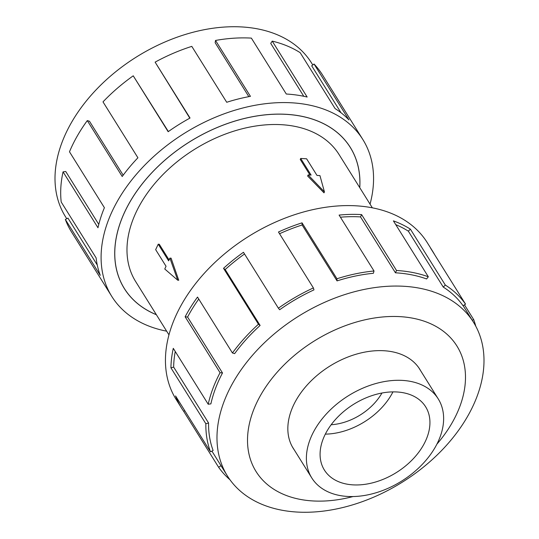 <?xml version="1.0" encoding="UTF-8"?>
<svg xmlns="http://www.w3.org/2000/svg" width="539" height="539" viewBox="0 0 539 539"><rect width="100%" height="100%" fill="white"/><g stroke="black" fill="none" stroke-linecap="round" stroke-linejoin="round"><path stroke-width="0.81" d="M359.735 187.633A133.173 89.838 148 0 0 350.283 147.437A133.173 89.838 148 0 0 286.317 114.356A133.173 89.838 148 0 0 151.196 173.443A133.173 89.838 148 0 0 124.374 288.54A133.173 89.838 148 0 0 156.344 314.675M372.348 207.825L339.024 154.471A119.901 80.884 148 0 0 281.432 124.684A119.901 80.884 148 0 0 159.78 177.883A119.901 80.884 148 0 0 135.633 281.513L168.956 334.86M347.581 496.446A74.564 50.295 148 0 0 423.236 463.365A74.564 50.295 148 0 0 438.247 398.921A74.564 50.295 148 0 0 402.438 380.399A74.564 50.295 148 0 0 326.789 413.48A74.564 50.295 148 0 0 311.771 477.925A74.564 50.295 148 0 0 347.581 496.446M331.168 424.739A47.749 32.212 148 0 0 381.949 393.019M396.967 391.974A59.688 40.263 -32 0 1 425.635 406.804A59.688 40.263 -32 0 1 413.615 458.386A59.688 40.263 -32 0 1 353.052 484.871A59.688 40.263 -32 0 1 324.384 470.042A59.688 40.263 -32 0 1 336.41 418.453A59.688 40.263 -32 0 1 396.967 391.974M392.951 391.887A59.688 40.263 -32 0 1 325.32 434.131M420.696 370.819A74.611 50.329 148 0 0 419.787 369.269A74.611 50.329 148 0 0 383.95 350.734A74.611 50.329 148 0 0 308.247 383.835A74.611 50.329 148 0 0 293.223 448.32A74.611 50.329 148 0 0 294.22 449.822M403.852 286.276A145.065 97.855 148 0 0 256.665 350.633A145.065 97.855 148 0 0 227.451 476.011A145.065 97.855 148 0 0 297.124 512.05A145.065 97.855 148 0 0 444.311 447.687A145.065 97.855 148 0 0 473.525 322.309A145.065 97.855 148 0 0 403.852 286.276M436.88 444.176A118.425 79.88 148 0 0 400.066 316.642A118.425 79.88 148 0 0 256.598 402.983A118.425 79.88 148 0 0 312.943 500.947A118.425 79.88 148 0 0 353.038 496.547M395.437 272.801A145.065 97.855 -32 0 1 426.592 278.953L428.316 276.77L393.396 220.869A148.03 99.85 -32 0 1 410.401 229.156L445.322 285.057L443.253 287.071A145.065 97.855 -32 0 1 463.068 305.761L465.534 304.131L430.614 248.223A148.03 99.85 -32 0 1 432.702 251.369L427.225 242.59A148.03 99.85 148 0 0 356.124 205.817A148.03 99.85 148 0 0 205.938 271.494A148.03 99.85 148 0 0 176.125 399.426L181.609 408.205A148.03 99.85 -32 0 1 175.566 395.929L210.486 451.837A148.03 99.85 -32 0 1 205.851 423.748L170.93 367.841A148.03 99.85 -32 0 1 173.288 348.342L208.209 404.243A148.03 99.85 -32 0 1 220.06 372.698L185.14 316.791A148.03 99.85 -32 0 1 197.523 297.077L232.437 352.978A148.03 99.85 -32 0 1 258.444 324.222L223.523 268.321A148.03 99.85 -32 0 1 243.466 252.286L278.387 308.193A148.03 99.85 -32 0 1 313.388 287.927L278.468 232.019A148.03 99.85 -32 0 1 302.029 222.85L336.949 278.757A148.03 99.85 -32 0 1 374.012 270.989L339.092 215.081A148.03 99.85 -32 0 1 361.608 214.596L396.529 270.497L395.437 272.801L360.517 216.9A145.065 97.855 148 0 0 340.419 217.204M229.958 479.744A148.03 99.85 -32 0 1 218.618 467.259L183.698 411.351A148.03 99.85 -32 0 1 181.609 408.205M336.949 278.757L337.05 280.893A145.065 97.855 -32 0 1 373.372 273.286L374.012 270.989M337.05 280.893L302.13 224.992A145.065 97.855 148 0 0 279.546 233.744M278.387 308.193L279.66 309.743A145.065 97.855 -32 0 1 313.961 289.881L313.388 287.927M244.531 253.99A145.065 97.855 148 0 0 225.194 269.547L223.523 268.321M232.437 352.978L234.633 353.631A145.065 97.855 -32 0 1 260.115 325.455L225.194 269.547M198.756 299.051A145.065 97.855 148 0 0 187.585 317.053L185.14 316.791M208.209 404.243L210.884 403.873A145.065 97.855 -32 0 1 222.499 372.961L187.585 317.053M175.249 351.482A145.065 97.855 148 0 0 173.652 367.079L170.93 367.841M210.486 451.837L213.121 450.516A145.065 97.855 -32 0 1 208.573 422.987L173.652 367.079M66.755 218.74L65.475 216.691A145.065 97.855 -32 0 1 94.689 91.313A145.065 97.855 -32 0 1 241.876 26.95A145.065 97.855 -32 0 1 311.549 62.989L312.788 64.97M166.652 331.175A148.03 99.85 -32 0 1 111.775 296.41A148.03 99.85 -32 0 1 141.589 168.478A148.03 99.85 -32 0 1 291.781 102.801A148.03 99.85 -32 0 1 362.875 139.574A148.03 99.85 -32 0 1 370.044 204.14M362.875 139.574L322.47 74.887A148.03 99.85 148 0 0 314.035 64.02L348.955 119.921A148.03 99.85 148 0 0 335.09 108.582L300.169 52.674A148.03 99.85 148 0 0 272.235 41.126L307.156 97.033A148.03 99.85 148 0 0 286.297 94.022L251.376 38.114A148.03 99.85 148 0 0 215.519 40.452L250.44 96.36A148.03 99.85 148 0 0 226.717 102.275L191.796 46.374A148.03 99.85 148 0 0 155.117 62.133L190.038 118.041A148.03 99.85 148 0 0 168.155 131.711L133.234 75.81L168.37 131.563M156.384 314.736A133.227 89.865 -32 0 1 124.334 288.567A133.227 89.865 -32 0 1 151.163 173.43A133.227 89.865 -32 0 1 286.33 114.315A133.227 89.865 -32 0 1 350.323 147.416A133.227 89.865 -32 0 1 359.776 187.693M272.235 41.126L270.726 43.369L303.774 96.279M314.035 64.02L311.69 65.805L341.019 112.752M248.836 96.656L215.149 42.709L215.519 40.452M189.809 118.162L155.117 62.133M133.234 75.81A148.03 99.85 148 0 0 102.996 101.871L137.917 157.779A148.03 99.85 148 0 0 122.212 176.502L87.291 120.595L89.481 121.248L123.175 175.188M87.291 120.595A148.03 99.85 148 0 0 69.484 151.796L104.404 207.704A148.03 99.85 148 0 0 97.977 227.768L63.056 171.86L65.731 171.49L98.778 224.399M63.056 171.86A148.03 99.85 148 0 0 61.21 202.024L96.131 257.925A148.03 99.85 148 0 0 100.254 275.355L65.34 219.454L67.968 218.127L97.276 265.047M65.34 219.454A148.03 99.85 148 0 0 71.377 231.73L111.775 296.41M220.997 465.683L218.618 467.259M184.762 410.651L183.698 411.351M208.573 422.987L205.851 423.748M222.499 372.961L220.06 372.698M260.115 325.455L258.444 324.222M302.13 224.992L302.029 222.85M360.517 216.9L361.608 214.596M443.253 287.071L408.333 231.164A145.065 97.855 148 0 0 395.747 224.635M408.333 231.164L410.401 229.156M396.529 270.497A148.03 99.85 -32 0 1 428.316 276.77M432.702 251.369A148.03 99.85 -32 0 1 434.616 254.624M464.47 304.831L473.66 319.546L472.245 320.26M445.322 285.057A148.03 99.85 -32 0 1 465.534 304.131M473.66 319.546A148.03 99.85 -32 0 1 475.775 326.203M306.603 158.796L316.999 175.431L319.95 175.606L324.438 191.897L308.146 174.919L311.097 175.087L300.701 158.453L306.603 158.796M309.986 175.027L300.243 159.423L300.701 158.453M308.146 174.919L307.628 176.01L324 192.834L324.438 191.897M158.23 244.201L168.619 260.836L169.906 258.114L177.722 280.199L164.759 269.001L166.046 266.279L155.656 249.645L158.23 244.201L159.281 244.261L169.057 259.913M169.906 258.114L171.092 258.181L178.739 280.253L177.722 280.199M123.101 286.505L124.374 288.54M418.79 367.766L438.247 398.921M227.451 476.011L211.908 451.123M473.525 322.309L463.149 305.701M292.313 446.77L311.771 477.925M349.002 145.395L350.283 147.437"/></g></svg>
